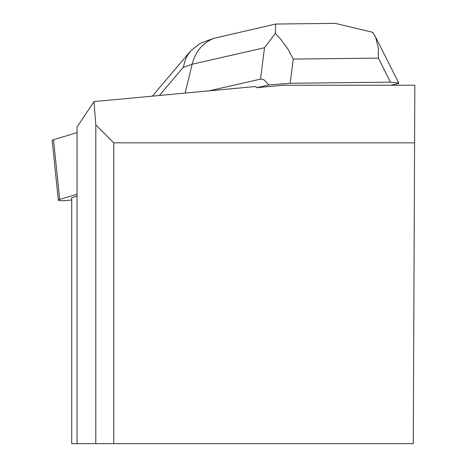 <?xml version="1.0" encoding="UTF-8"?>
<svg xmlns="http://www.w3.org/2000/svg" width="467" height="467" viewBox="0 0 467 467"><rect width="100%" height="100%" fill="white"/><g stroke="black" fill="none" stroke-linecap="round" stroke-linejoin="round"><path stroke-width="0.7" d="M77.043 194.243L59.683 199.45A11.325 1.197 174.1 0 0 58.334 200.174A11.325 1.197 174.1 0 0 69.916 200.18L71.714 199.993M58.334 200.174L52.164 140.427A11.325 1.197 -5.9 0 1 53.518 139.703L77.043 132.646L53.518 139.703L53.635 140.859M77.043 196.128L71.714 197.728L71.714 443.65L77.043 443.65L77.043 127.03L94.013 101.584L95.799 124.864L113.773 142.838L414.585 142.838L414.836 85.227L283.276 85.227L256.622 87.714L268.794 84.941L264.445 80.19L262.688 79.273L260.498 79.127L264.52 47.745L192.13 64.23C195.62 51.212 202.97 42.555 214.19 38.253L275.705 24.039M256.622 87.714L255.572 86.512L94.013 101.584M414.585 142.838L413.272 443.65L77.043 443.65M95.799 124.864L95.799 443.65M113.773 443.65L113.773 142.838M275.699 24.015L275.32 33.402L280.165 38.539L287.946 49.111L293.27 59.075L290.165 83.266L390.453 82.145L398.748 83.033L398.555 83.488L390.914 85.227M209.029 90.855L260.498 79.127M290.165 83.266L268.794 84.941M185.13 93.085L192.13 64.23L183.251 67.336L185.422 59.636L187.74 55.001L190.699 50.874L199.713 43.647L207.109 40.722M390.453 82.145L378.358 58.124L378.293 48.101L375.737 37.471L372.754 32.311L335.166 23.35L333.531 23.391M275.32 33.402L264.52 47.745M53.518 139.703L59.683 199.45M378.358 58.124L293.27 59.075M183.251 67.336L159.405 95.484M275.734 24.039L335.166 23.373M398.748 83.033L375.048 35.982M206.718 40.862L214.19 38.253M190.542 51.055L152.341 96.144"/></g></svg>
